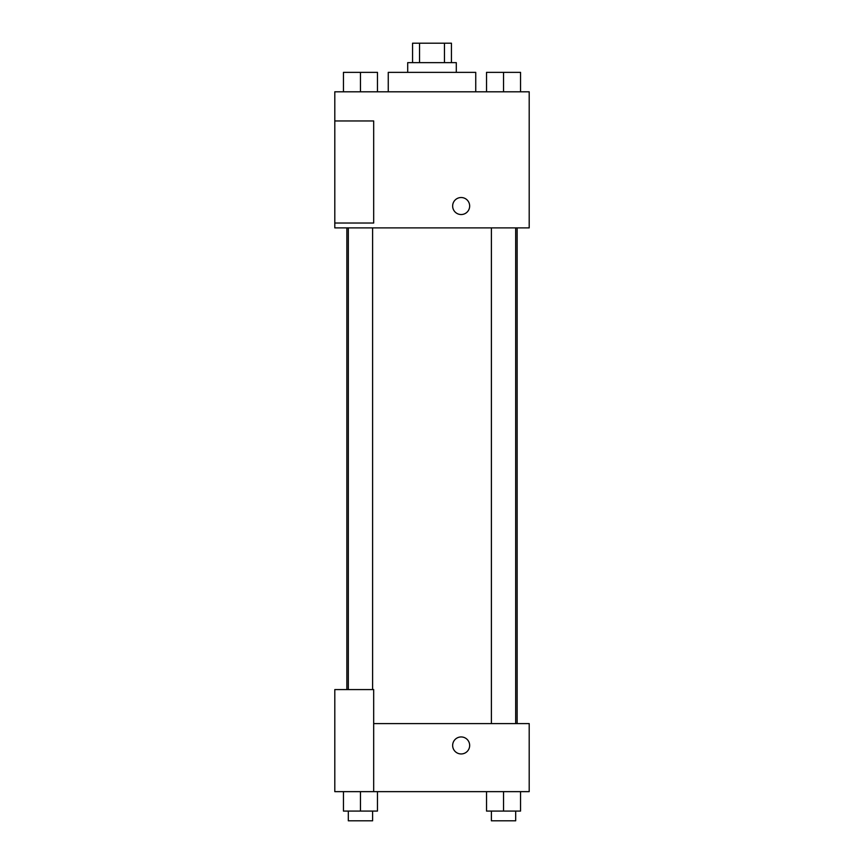 <?xml version="1.0" encoding="UTF-8"?>
<svg xmlns="http://www.w3.org/2000/svg" width="864" height="864" viewBox="0 0 864 864"><rect width="100%" height="100%" fill="white"/><g stroke="black" fill="none" stroke-linecap="round" stroke-linejoin="round"><path stroke-width="1.3" d="M419.537 62.64L419.537 43.2L412.56 43.2L412.56 62.64M419.537 43.2L451.44 43.2L451.44 62.64M444.463 62.64L444.463 43.2M407.7 72.36L407.7 62.64L456.3 62.64L456.3 72.36M475.74 91.8L475.74 72.36L388.26 72.36L388.26 91.8M334.8 91.8L529.2 91.8L529.2 227.88L334.8 227.88L334.8 223.02L373.68 223.02L373.68 120.96L334.8 120.96L334.8 91.8M452.65 206.032A8.51 8.51 0 0 1 465.415 198.666A8.51 8.51 0 0 1 465.415 213.397A8.51 8.51 0 0 1 452.65 206.032M334.8 120.96L334.8 223.02M373.68 723.6L529.2 723.6L529.2 791.64L334.8 791.64L334.8 689.58L373.68 689.58L373.68 791.64M452.65 745.448A8.51 8.51 0 0 1 465.415 738.083A8.51 8.51 0 0 1 465.415 752.814A8.51 8.51 0 0 1 452.65 745.448M486.529 791.64L486.529 811.08L520.549 811.08L520.549 791.64L520.549 811.08M503.539 811.08L503.539 791.64M515.689 811.08L515.689 820.8L491.389 820.8L491.389 811.08M343.451 791.64L343.451 811.08L377.471 811.08L377.471 791.64L377.471 811.08M360.461 811.08L360.461 791.64M372.611 811.08L372.611 820.8L348.311 820.8L348.311 811.08M486.529 91.8L486.529 72.36L520.549 72.36L520.549 91.8L520.549 72.36M503.539 91.8L503.539 72.36M515.689 72.36L491.389 72.36M343.451 91.8L343.451 72.36L377.471 72.36L377.471 91.8L377.471 72.36M360.461 91.8L360.461 72.36M372.611 72.36L348.311 72.36M517.147 723.6L517.147 227.88M346.853 689.58L346.853 227.88M491.389 227.88L491.389 723.6M515.689 227.88L515.689 723.6M372.611 689.58L372.611 227.88M348.311 689.58L348.311 227.88"/></g></svg>
